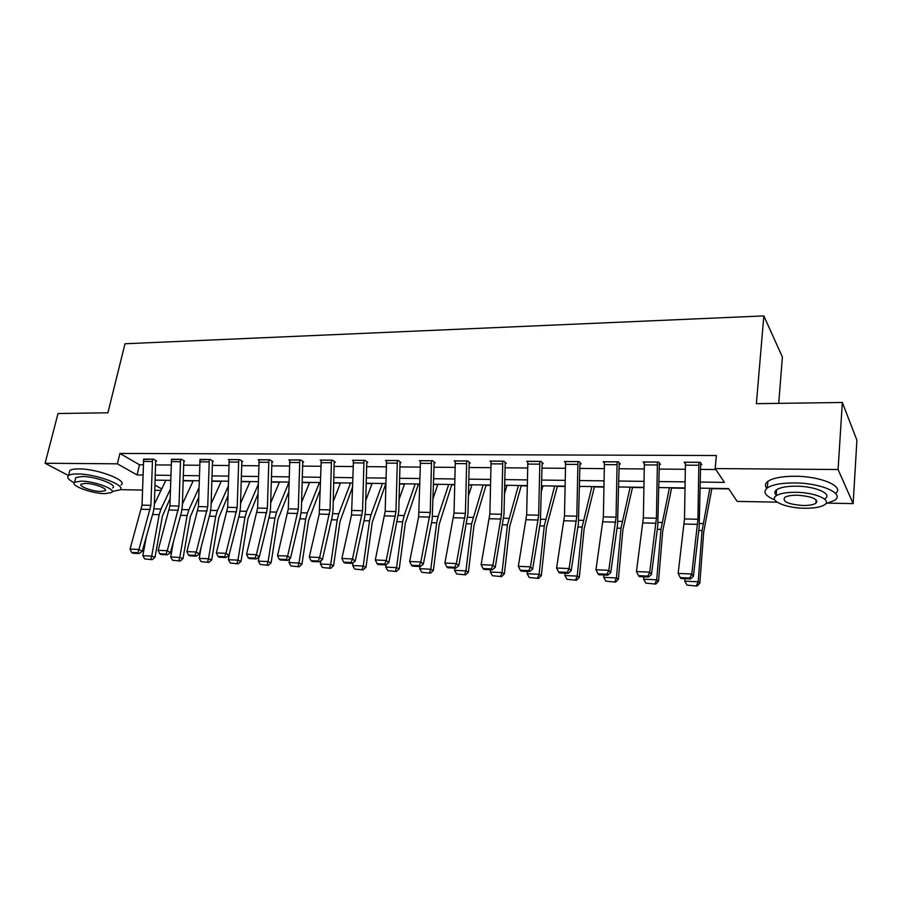 <?xml version="1.0" encoding="UTF-8"?>
<svg xmlns="http://www.w3.org/2000/svg" width="902" height="902" viewBox="0 0 902 902"><rect width="100%" height="100%" fill="white"/><g stroke="black" fill="none" stroke-linecap="round" stroke-linejoin="round"><path stroke-width="1.35" d="M778.719 403.363L782.395 357.034L763.836 315.903L124.995 343.763L107.89 412.812L58.032 413.511L45.1 463.245L117.395 463.82L137.07 474.959L142.944 475.038M763.836 315.903L756.372 403.679L842.333 402.472L856.9 440.199L853.157 503.609L828.216 503.136M777.118 502.155L737.171 501.399L728.579 488.58L700.11 488.162M183.083 480.811L193.152 480.958M211.756 481.24L221.227 481.375M241.127 481.668L249.967 481.803M271.22 482.119L279.394 482.243M302.069 482.581L309.533 482.683M333.684 483.044L340.404 483.145M366.122 483.528L372.052 483.619M399.383 484.024L404.502 484.092M418.348 484.306L419.78 484.329M433.524 484.532L437.763 484.588M451.767 484.802L454.642 484.836M468.578 485.05L471.893 485.096M486.043 485.31L490.44 485.377M504.568 485.58L506.924 485.614M521.221 485.828L527.219 485.919M541.538 486.133L542.869 486.155M557.323 486.37L565.013 486.482M594.407 486.911L603.878 487.057M632.482 487.475L643.836 487.644M671.618 488.061L684.945 488.264M711.847 488.658L728.793 488.907M160.984 490.429L154.783 490.305M142.493 490.079L120.146 489.651M700.2 482.074L724.419 482.378L715.162 468.566L716.38 455.521L119.898 453.447L139.483 464.778L143.249 464.801M155.539 464.902L171.098 465.037M183.534 465.139L199.624 465.274M212.195 465.376L228.826 465.511M241.567 465.624L258.761 465.759M271.649 465.872L289.429 466.018M302.486 466.12L320.875 466.278M334.101 466.379L353.122 466.537M366.516 466.65L386.214 466.819M399.778 466.932L420.163 467.101M433.907 467.213L455.014 467.383M468.95 467.495L490.801 467.676M504.928 467.8L527.569 467.98M541.888 468.104L565.351 468.296M579.862 468.42L604.193 468.623M618.907 468.747L644.141 468.95M659.069 469.074L685.238 469.288M700.38 469.412L715.816 469.547M700.493 464.62L701.835 464.631L700.234 462.309L684.133 462.219L685.34 463.899M659.182 464.35L660.489 464.361L658.731 462.072L643.092 461.971L644.253 463.448M619.031 464.09L620.305 464.09L618.4 461.835L603.19 461.745L604.329 463.053M577.957 461.598L576.818 516.192L569.094 568.576L571.146 570.842L578.408 523.521L579.93 464.665L579.986 463.876L581.226 463.831L579.197 461.598L564.404 461.52L565.509 462.692M542.023 463.572L543.218 463.583L541.065 461.384L526.667 461.294L527.738 462.354M505.064 463.335L506.236 463.335L503.959 461.159L489.944 461.08L490.992 462.049M469.096 463.087L470.235 463.098L467.834 460.956L454.202 460.877L455.217 461.756M434.065 462.861L435.17 462.873L432.678 460.753L419.396 460.674L420.377 461.486M399.936 462.636L401.018 462.636L398.425 460.55L385.481 460.471L386.439 461.226M366.686 462.41L367.734 462.422L365.051 460.358L352.434 460.279L353.37 460.99M331.485 460.155L330.042 509.912L319.646 557.492L322.42 559.612L332.207 516.609L333.018 509.946L334.18 462.963L335.296 462.207L332.522 460.167L320.221 460.099L321.135 460.753M302.655 461.993L303.658 461.993L300.806 459.975L288.809 459.907L289.7 460.527M271.829 461.79L272.799 461.79L269.867 459.794L258.175 459.727L259.032 460.313M241.747 461.587L242.694 461.587L239.684 459.625L228.274 459.558L229.119 460.099M212.387 461.396L213.312 461.396L210.234 459.456L199.917 459.896M183.715 461.204L184.628 461.204L181.482 459.287L171.414 459.704M152.517 459.118L150.905 505.345L138.976 549.476L142.178 551.46L153.396 511.592L154.332 505.402L155.629 461.723L156.61 461.023L153.408 459.118L143.565 459.513M842.333 402.472L838.082 469.536L853.157 503.609M68.496 475.579L45.1 463.245M119.898 453.447L117.395 463.82M715.162 468.566L838.082 469.536M155.234 475.185L170.794 475.388M183.23 475.546L199.319 475.749M211.902 475.906L228.533 476.109M241.274 476.279L258.468 476.493M271.367 476.651L289.147 476.876M302.204 477.045L320.605 477.282M333.83 477.44L352.862 477.688M366.257 477.857L385.943 478.105M399.518 478.274L419.904 478.534M433.659 478.703L454.766 478.973M468.702 479.142L490.564 479.424M504.692 479.605L527.332 479.887M541.651 480.067L565.126 480.36M579.648 480.552L603.979 480.856M618.704 481.037L643.938 481.364M658.877 481.544L685.046 481.882M154.941 485.073L161.717 488.907M684.956 487.937L658.776 487.554M643.836 487.339L618.603 486.967M603.878 486.742L579.546 486.392M565.024 486.178L541.55 485.828M527.23 485.614L504.579 485.287M490.451 485.073L468.578 484.757M454.642 484.543L433.535 484.239M419.78 484.036L399.394 483.731M385.819 483.54L366.122 483.247M352.727 483.044L333.695 482.762M320.469 482.57L302.069 482.299M289.012 482.108L271.231 481.848M258.333 481.657L241.127 481.409M228.398 481.217L211.756 480.969M199.173 480.789L183.083 480.552M170.647 480.371L155.088 480.135M139.483 464.778L137.07 474.959M698.881 462.298L697.934 519.27L691.766 574.022L693.379 576.367L699.174 526.915L700.662 462.929M685.464 462.219L684.494 518.932L678.146 573.413L691.766 574.022L689.804 578.024L680.266 577.584L680.931 578.52L690.458 578.96L689.804 578.024M690.458 578.96L693.379 576.367M678.146 573.413L680.266 577.584M687.02 585.105L697.066 586.097L687.02 585.105L684.765 581.147L684.956 578.701M684.765 581.147L698.193 581.779L702.083 530.613L709.885 488.309M696.4 585.567L698.193 581.779L699.851 583.12L697.066 586.097M711.903 488.343L703.695 532.157L699.851 583.12M825.713 503.756L834.53 500.385C845.411 493.744 821.271 482.931 794.515 482.931C781.493 482.92 772.428 484.577 767.343 487.903C762.596 491.894 765.076 495.886 774.795 499.9M835.534 493.371C844.937 486.573 821 476.2 795.012 476.256C782 476.279 772.958 477.981 767.873 481.352C765.031 483.495 764.671 485.817 766.79 488.32M776.205 495.085C774.288 493.168 774.423 491.387 776.622 489.752C780.32 487.351 786.871 486.167 796.263 486.178C815.442 486.201 832.783 493.935 824.992 498.738M817.032 501.489L815.994 501.659M804.494 508.254C813.999 508.367 820.696 507.206 824.586 504.782C832.399 500.058 815.013 492.368 795.812 492.3C786.409 492.267 779.847 493.428 776.148 495.796C768.481 500.655 785.743 508.097 804.494 508.254M797.402 495.209C791.325 495.175 787.085 495.931 784.672 497.464C782.237 501.647 788.337 504.331 802.994 505.492C809.105 505.56 813.401 504.804 815.893 503.248C818.396 499.065 812.228 496.393 797.402 495.209M775.021 493.371L776.295 493.868M112.22 491.466L119.842 489.91C127.329 485.75 96.3 473.821 77.606 473.956C73.085 473.911 70.074 474.441 68.575 475.523C66.522 477.338 68.383 479.751 74.144 482.762M121.037 484.949C128.524 480.71 97.563 468.713 78.88 468.882C74.37 468.86 71.359 469.401 69.849 470.494L69.217 472.975M75.351 479.368L75.791 477.609L82.33 476.47C95.747 476.391 118.061 484.938 112.705 487.959M104.858 493.642L111.6 492.548C116.944 489.572 94.586 481.082 81.169 481.127L74.629 482.232C69.454 485.344 91.711 493.642 104.858 493.642M85.464 483.393L81.225 484.103C77.876 486.099 92.229 491.466 100.731 491.455L105.049 490.756C108.477 488.816 94.079 483.371 85.464 483.393M657.423 462.061L656.408 518.222L649.688 572.15L651.458 574.473L657.772 525.742L659.351 462.861M644.389 461.982L643.351 517.883L636.462 571.564L649.688 572.15L647.794 576.096L638.537 575.668L639.259 576.592L648.504 577.021L647.794 576.096M648.504 577.021L651.458 574.473M636.462 571.564L638.537 575.668M617.126 461.824L616.055 517.184L608.816 570.335L610.733 572.635L617.532 524.614L619.189 462.771M604.453 461.745L603.359 516.869L595.963 569.76L608.816 570.335L606.99 574.224L597.992 573.819L598.77 574.732L607.756 575.149L606.99 574.224M607.756 575.149L610.733 572.635M595.963 569.76L597.992 573.819M645.888 583.12L655.743 584.09L645.888 583.12L643.678 579.219L643.881 576.806M643.678 579.219L656.724 579.828L660.952 529.406L669.464 487.711M655.01 583.56L656.724 579.828L658.528 581.159L655.743 584.09M671.686 487.745L662.722 530.94L658.528 581.159M605.918 581.192L615.57 582.14L605.918 581.192L603.731 577.348L603.957 574.969M603.731 577.348L616.416 577.945L620.971 528.234L630.16 487.136M614.781 581.621L616.416 577.945L618.366 579.253L615.57 582.14M632.561 487.17L622.887 529.745L618.366 579.253M579.986 463.876L580.144 462.647M565.633 461.52L564.483 515.876L556.602 568.012L569.094 568.576L567.335 572.409L558.586 572.015L559.42 572.917L568.159 573.322L567.335 572.409M568.159 573.322L571.146 570.842M556.602 568.012L558.586 572.015M539.858 461.373L538.663 515.222L530.489 566.851L532.654 569.106L540.343 522.45L542.17 462.512M527.862 461.305L526.655 514.918L518.334 566.321L530.489 566.851L528.786 570.639L520.285 570.256L521.164 571.146L529.654 571.541L528.786 570.639M529.654 571.541L532.654 569.106M518.334 566.321L520.285 570.256M502.786 461.159L501.546 514.275L492.932 565.193L495.221 567.414L503.992 514.298L505.21 462.354M491.116 461.091L489.854 513.982L481.116 564.663L492.932 565.193L491.286 568.925L483.021 568.553L483.946 569.433L492.21 569.816L491.286 568.925M492.21 569.816L495.221 567.414M481.116 564.663L483.021 568.553M567.042 579.309L576.513 580.245L567.042 579.309L564.9 575.521L565.137 573.176M579.524 487.723L579.873 486.392M564.9 575.521L577.224 576.096L582.083 527.095L591.915 486.573M575.679 579.727L577.224 576.096L579.321 577.404L576.513 580.245M594.474 486.606L584.135 528.595L579.321 577.404M529.237 577.483L538.528 578.408L529.237 577.483L527.118 573.74L527.377 571.44M541.448 491.207L542.959 485.851M527.118 573.74L539.114 574.303L544.256 525.979L554.685 486.02M537.637 577.889L539.114 574.303L541.335 575.6L538.528 578.408M557.413 486.065L546.432 527.467L541.335 575.6M492.447 575.713L501.557 576.615L492.447 575.713L490.361 572.015L490.62 569.737M504.398 493.992L507.014 485.321M490.361 572.015L502.031 572.567L507.443 524.908L518.424 485.49M500.621 576.107L502.031 572.567L504.376 573.852L501.557 576.615M521.311 485.535L509.743 526.373L504.376 573.852M456.637 573.976L465.579 574.867L456.637 573.976L454.574 570.335L454.856 568.091M468.341 496.224L471.994 484.802M454.574 570.335L465.939 570.876L471.599 523.859L483.111 484.972M464.586 574.36L465.939 570.876L468.397 572.15L465.579 574.867M486.144 485.017L474.012 525.302L468.397 572.15M421.764 572.296L430.536 573.165L421.764 572.296L419.734 568.7L420.016 566.479M433.231 498.039L437.865 484.306M419.734 568.7L430.795 569.218L436.692 522.833L438.09 516.474L448.711 484.464M429.51 572.669L430.795 569.218L433.366 570.481L430.536 573.165M451.868 484.509L439.218 524.265L433.366 570.481M387.792 570.65L396.406 571.518L387.792 570.65L385.785 567.11L386.112 564.652M399.034 499.505L404.603 483.81M385.785 567.11L396.564 567.606L402.687 521.83L404.141 515.561L415.168 483.968M395.335 571.022L396.564 567.606L399.236 568.869L396.406 571.518M418.449 484.013L405.302 523.261L399.236 568.869M354.678 569.049L363.145 569.906L354.678 569.049L352.705 565.554L353.122 562.622M365.705 500.689L372.154 483.337M352.705 565.554L363.213 566.039L369.538 520.86L371.049 514.67L382.471 483.483M362.04 569.41L363.213 566.039L365.975 567.29L363.145 569.906M385.819 483.686L372.255 522.269L365.975 567.29M322.409 567.493L330.718 568.328L322.409 567.493L320.458 564.032L320.954 560.683M333.221 501.636L340.516 482.863M320.458 564.032L330.707 564.517L337.224 519.913L338.78 513.802L350.574 483.021M329.58 567.843L330.707 564.517L333.56 565.757L330.718 568.328M352.637 486.877L340.031 521.311L333.56 565.757M290.94 565.971L299.114 566.794L290.94 565.971L289.012 562.555L289.598 558.8M301.561 502.391L309.634 482.412M289.012 562.555L299.013 563.028L305.71 518.988L307.311 512.956L319.455 482.559M297.931 566.309L299.013 563.028L301.945 564.257L299.114 566.794M320.289 489.617L308.597 520.375L301.945 564.257M260.25 564.494L268.277 565.306L260.25 564.494L258.344 561.123L259.009 556.996M270.668 502.989L279.507 481.972M258.344 561.123L268.097 561.574L274.975 518.086L276.621 512.122L289.012 482.288M267.071 564.821L268.097 561.574L271.107 562.792L268.277 565.306M288.753 491.962L277.94 519.462L271.107 562.792M230.303 563.04L238.196 563.84L230.303 563.04L228.42 559.714L229.458 553.456M240.53 503.451L250.079 481.533M228.42 559.714L237.936 560.153L244.983 517.207L246.663 511.321L258.254 484.408M236.955 563.367L237.936 560.153L241.026 561.371L238.196 563.84M257.995 493.969L248.016 518.56L241.026 561.371M201.067 561.63L208.836 562.42L201.067 561.63L199.218 558.338L201.101 547.367M211.113 503.801L221.351 481.116M199.218 558.338L208.497 558.778L215.702 516.35L217.416 510.532L228.251 486.246M207.561 561.946L208.497 558.778L211.666 559.973L208.836 562.42M227.992 495.705L218.814 517.692L211.666 559.973M172.53 560.255L180.174 561.033L172.53 560.255L170.703 556.996L173.387 541.831M182.407 504.049L193.276 480.698M170.703 556.996L179.769 557.425L187.109 515.516L188.868 509.765L198.97 487.835M178.878 560.559L179.769 557.425L182.993 558.609L180.174 561.033M198.711 497.194L190.288 516.846L182.993 558.609M144.67 558.913L152.179 559.68L144.67 558.913L142.854 555.688L146.304 536.791M154.366 504.218L165.855 480.292M142.854 555.688L151.705 556.106L159.192 514.692L160.973 509.021L170.388 489.211M150.859 559.206L151.705 556.106L154.997 557.289L152.179 559.68M170.117 498.479L162.428 516.012L154.997 557.289M466.695 460.945L465.409 513.351L456.401 563.57L458.802 565.768L467.98 513.385L469.232 462.207M455.33 460.877L454.033 513.069L444.9 563.051L456.401 563.57L454.811 567.257L446.761 566.884L447.73 567.764L455.769 568.136L454.811 567.257M455.769 568.136L458.802 565.768M444.9 563.051L446.761 566.884M431.562 460.742L430.231 512.46L420.839 561.991L423.342 564.167L432.182 519.417L434.2 462.038M431.551 460.787L420.49 460.719L418.652 516.79L409.643 561.495L420.839 561.991L419.306 565.633L411.47 565.272L412.485 566.14L420.309 566.501L419.306 565.633M420.309 566.501L423.342 564.167M409.643 561.495L411.47 565.272M397.342 460.539L395.967 511.592L386.214 560.446L388.818 562.611L398.752 511.626L400.071 461.88M386.552 460.482L385.177 511.31L375.311 559.962L386.214 560.446L384.737 564.043L377.104 563.694L378.152 564.551L385.774 564.9L384.737 564.043M385.774 564.9L388.818 562.611M375.311 559.962L377.104 563.694M363.991 460.347L362.581 510.735L352.502 558.947L355.196 561.089L364.679 517.522L365.468 510.78L366.81 461.711M353.483 460.291L351.532 514.963L341.881 558.485L352.502 558.947L351.058 562.498L343.628 562.16L344.711 563.006L352.141 563.355L351.058 562.498M352.141 563.355L355.196 561.089M341.881 558.485L343.628 562.16M334.259 462.241L334.394 461.542M321.247 460.099L319.24 514.084L309.296 557.03L319.646 557.492L318.248 560.999L311.01 560.672L312.126 561.506L319.364 561.845L318.248 560.999M319.364 561.845L322.42 559.612M309.296 557.03L311.01 560.672M299.802 459.975L298.314 509.1L287.625 556.072L290.489 558.169L300.546 515.718L301.381 509.145L302.779 461.373M289.801 459.919L288.313 508.852L277.534 555.621L287.625 556.072L286.272 559.533L279.214 559.206L280.364 560.041L287.422 560.367L286.272 559.533M287.422 560.367L290.489 558.169M277.534 555.621L279.214 559.206M268.886 459.794L267.375 508.311L256.405 554.685L259.348 556.76L269.664 514.85L270.521 508.356L271.942 461.204M259.145 459.738L257.622 508.063L246.562 554.245L256.405 554.685L255.097 558.101L248.208 557.786L249.392 558.609L256.281 558.924L255.097 558.101M256.281 558.924L259.348 556.76M246.562 554.245L248.208 557.786M238.737 459.614L237.192 507.544L225.951 553.332L228.973 555.384L239.537 514.005L240.417 507.589L241.86 461.046M229.221 459.558L227.676 507.307L216.356 552.903L225.951 553.332L224.688 556.714L217.98 556.399L219.186 557.222L225.906 557.526L224.688 556.714M225.906 557.526L228.973 555.384M216.356 552.903L217.98 556.399M209.298 459.445L207.731 506.8L196.253 552.013L199.331 554.042L210.132 513.182L211.034 506.845L212.5 460.877M200.018 459.389L198.44 506.563L186.883 551.596L196.253 552.013L195.035 555.35L188.473 555.057L189.713 555.857L196.264 556.162L195.035 555.35M196.264 556.162L199.331 554.042M186.883 551.596L188.473 555.057M180.569 459.276L178.979 506.067L167.265 550.727L170.41 552.734L181.426 512.37L182.339 506.112L183.828 460.719M171.515 459.231L169.903 505.83L158.121 550.321L167.265 550.727L166.081 554.031L159.688 553.738L160.951 554.527L167.344 554.831L166.081 554.031M167.344 554.831L170.41 552.734M158.121 550.321L159.688 553.738M143.666 459.062L142.042 505.12L130.046 549.07L138.976 549.476L137.826 552.734L131.579 552.441L132.865 553.242L139.111 553.524L137.826 552.734M139.111 553.524L142.178 551.46M130.046 549.07L131.579 552.441M698.881 462.354L685.464 462.275M697.934 519.27L684.494 518.932M697.607 524.378L684.156 524.017M698.723 465.252L685.294 465.161M698.746 530.511L702.083 530.613M699.49 523.498L702.996 523.6M657.423 462.106L644.378 462.038M656.408 518.222L643.351 517.883M656.047 523.25L642.979 522.901M657.242 464.97L644.197 464.88M617.126 461.869L604.453 461.801M616.055 517.184L603.359 516.869M615.671 522.157L602.964 521.807M616.934 464.688L604.261 464.609M657.31 529.294L660.952 529.406M658.11 522.382L661.944 522.495M617.036 528.121L620.971 528.234M617.893 521.311L622.042 521.412M577.945 461.644L565.622 461.576M576.818 516.192L564.483 515.876M576.412 521.085L564.066 520.747M577.754 464.429L565.419 464.338M539.847 461.418L527.85 461.35M538.663 515.222L526.655 514.918M538.235 520.048L526.216 519.721M539.644 464.158L527.647 464.079M502.775 461.204L491.105 461.136M501.546 514.275L489.854 513.982M501.095 519.033L489.391 518.718M502.561 463.91L490.88 463.831M577.878 526.971L582.083 527.095M578.791 520.251L583.233 520.375M539.791 525.855L544.256 525.979M540.76 519.236L545.473 519.36M502.73 524.772L507.443 524.908M503.756 518.233L508.717 518.368M466.661 523.712L471.599 523.859M467.732 517.263L472.941 517.41M431.528 522.675L436.692 522.833M432.656 516.327L438.09 516.474M397.32 521.672L402.687 521.83M398.481 515.403L404.141 515.561M363.98 520.702L369.538 520.86M365.186 514.512L371.049 514.67M331.496 519.744L337.224 519.913M332.737 513.633L338.78 513.802M299.814 518.819L305.71 518.988M301.088 512.787L307.311 512.956M268.909 517.917L274.975 518.086M270.228 511.953L276.621 512.122M238.771 517.026L244.983 517.207M240.112 511.141L246.663 511.321M209.343 516.169L215.702 516.35M210.718 510.352L217.416 510.532M180.625 515.324L187.109 515.516M182.024 509.585L188.868 509.765M152.573 514.501L159.192 514.692M154.005 508.829L160.973 509.021M466.695 460.99L455.33 460.933M465.409 513.351L454.033 513.069M464.936 518.052L453.548 517.737M466.458 463.662L455.093 463.583M430.231 512.46L419.148 512.178M429.735 517.094L418.652 516.79M431.314 463.425L420.242 463.346M397.331 460.584L386.552 460.527M395.967 511.592L385.177 511.31M395.459 516.158L384.658 515.865M397.083 463.188L386.293 463.109M363.98 460.392L353.471 460.336M362.581 510.735L352.062 510.464M362.052 515.245L351.532 514.963M363.731 462.963L353.212 462.884M331.485 460.2L321.236 460.144M330.042 509.912L319.782 509.653M329.501 514.365L319.24 514.084M331.214 462.737L320.965 462.67M299.791 460.02L289.801 459.964M298.314 509.1L288.313 508.852M297.75 513.497L287.749 513.227M299.52 462.523L289.519 462.455M268.875 459.84L259.133 459.783M267.375 508.311L257.622 508.063M266.8 512.663L257.036 512.392M268.604 462.309L258.851 462.241M238.726 459.659L229.209 459.603M237.192 507.544L227.676 507.307M236.606 511.84L227.078 511.581M238.432 462.106L228.928 462.038M209.298 459.49L200.007 459.434M207.731 506.8L198.44 506.563M207.133 511.028L197.831 510.78M209.005 461.903L199.714 461.835M180.569 459.321L171.504 459.265M178.979 506.067L169.903 505.83M178.359 510.25L169.283 510.002M180.265 461.7L171.2 461.644M152.506 459.152L143.655 459.107M150.905 505.345L142.042 505.12M150.273 509.483L141.411 509.247M152.213 461.508L143.35 461.452M816.13 499.821L815.893 503.248M776.622 489.752L776.148 495.796M767.343 487.903L767.873 481.352M105.331 489.617L105.049 490.756M75.791 477.609L74.629 482.232M68.575 475.523L69.849 470.494"/></g></svg>
